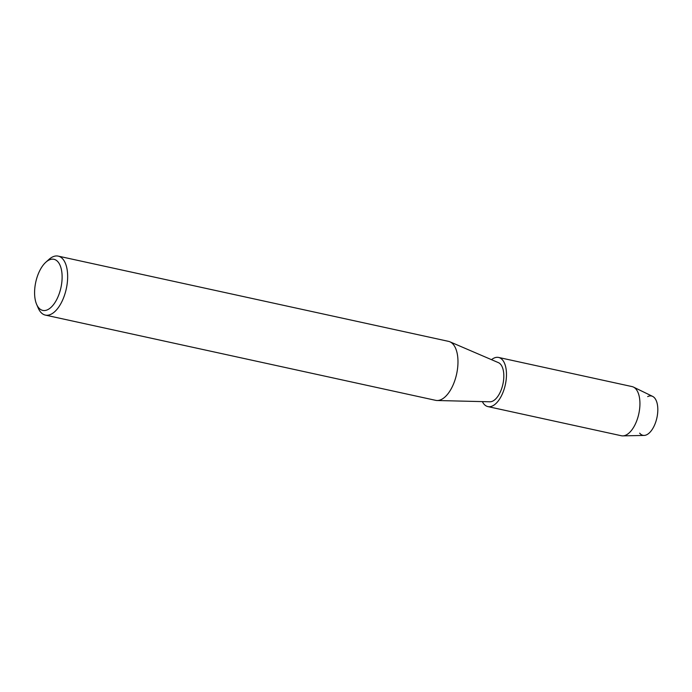 <?xml version="1.0" encoding="UTF-8"?>
<svg xmlns="http://www.w3.org/2000/svg" width="692" height="692" viewBox="0 0 692 692"><rect width="100%" height="100%" fill="white"/><g stroke="black" fill="none" stroke-linecap="round" stroke-linejoin="round"><path stroke-width="1.04" d="M647.677 396.594A20.12 9.913 102.3 0 1 656.691 418.729A20.12 9.913 102.3 0 1 639.685 433.166M45.836 262.225L48.873 259.491A30.188 14.861 102.3 0 1 58.214 256.118L448.537 341.364A30.188 14.861 102.3 0 1 449.887 341.796A30.188 14.861 102.3 0 1 456.288 375.462A30.188 14.861 102.3 0 1 437.059 400.512A30.188 14.861 102.3 0 1 435.657 400.339L45.335 315.094A30.188 14.861 102.3 0 1 38.25 308.122L36.633 304.376A26.158 12.88 102.3 0 1 36.053 280.865A26.158 12.88 102.3 0 1 45.836 262.225A26.158 12.88 102.3 0 1 59.365 263.877A26.158 12.88 102.3 0 1 60.654 288.849A26.158 12.88 102.3 0 1 48.942 308.978A26.158 12.88 102.3 0 1 36.633 304.376M449.887 341.796L498.43 362.651A20.12 9.913 102.3 0 1 502.695 385.098A20.12 9.913 102.3 0 1 489.875 401.793L437.059 400.512M58.214 256.118A30.188 14.861 102.3 0 1 65.965 290.207A30.188 14.861 102.3 0 1 45.335 315.094M491.502 359.676A25.154 12.387 102.3 0 1 498.603 357.444L632.073 386.594A25.154 12.387 102.3 0 1 633.457 387.079L652.643 396.386A20.12 9.913 102.3 0 1 656.691 418.729A20.12 9.913 102.3 0 1 644.114 435.424L622.8 435.882A25.154 12.387 102.3 0 1 621.338 435.744L487.869 406.593A25.154 12.387 102.3 0 1 482.35 401.611M633.457 387.079A25.154 12.387 102.3 0 1 638.526 415.01A25.154 12.387 102.3 0 1 622.8 435.882M498.603 357.444A25.154 12.387 102.3 0 1 505.065 385.859A25.154 12.387 102.3 0 1 487.869 406.593"/></g></svg>
